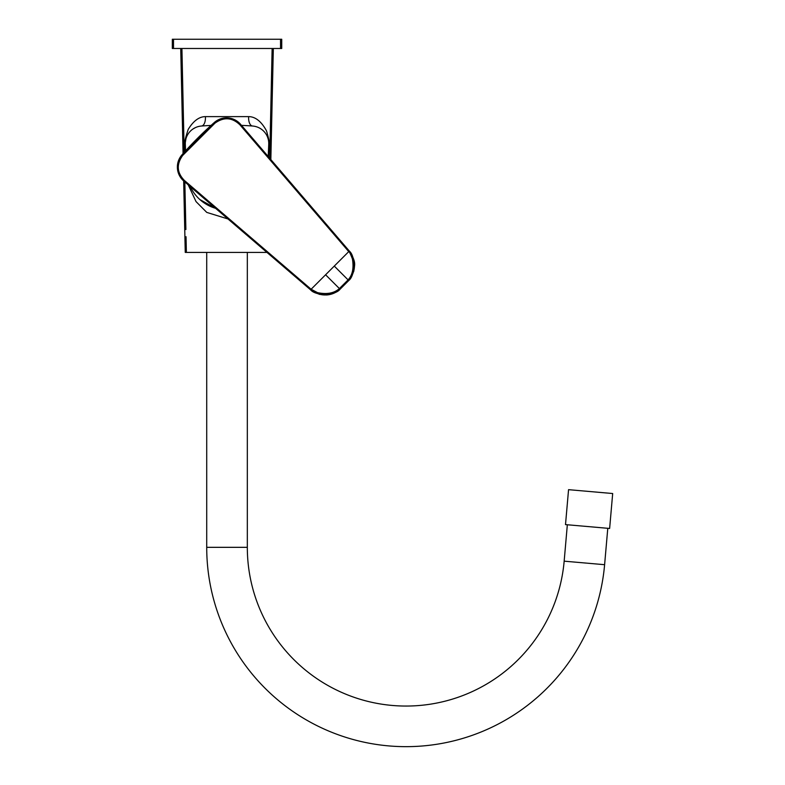 <?xml version="1.0" encoding="UTF-8"?>
<svg xmlns="http://www.w3.org/2000/svg" width="785" height="785" viewBox="0 0 785 785"><rect width="100%" height="100%" fill="white"/><g stroke="black" fill="none" stroke-linecap="round" stroke-linejoin="round"><path stroke-width="1.18" d="M206.72 252.417L206.72 547.331A199.321 199.321 0 0 0 397.347 746.466A199.321 199.321 0 0 0 604.607 564.7L607.786 528.305M247.324 252.417L247.324 547.331A158.717 158.717 0 0 0 399.123 705.901A158.717 158.717 0 0 0 564.16 561.167L567.339 524.763M183.67 180.942L185.25 252.417L183.67 180.942L185.26 252.417L267.665 252.417M186.035 236.717L186.379 252.417M172.327 39.25L281.736 39.25L281.736 48.474L172.317 48.474L172.327 39.25L172.317 48.474M188.214 184.838L196.034 201.598L206.759 212.401L228.003 218.976M268.49 156.843L268.97 144.44C269.736 143.557 268.921 139.024 266.507 130.85C261.356 121.42 255.39 116.68 248.639 116.612L205.415 116.612C199.115 116.671 193.375 120.939 188.204 129.417C185.162 138.533 184.122 143.547 185.074 144.44L185.338 151.093M268.97 144.44A9.224 0.824 2.5 0 1 268.745 144.254A17.535 17.535 0 0 0 252.525 126.012L250.837 125.894M192.619 190.932L193.66 192.502M195.877 195.406L197.035 196.731M198.222 197.977L199.429 199.145M199.851 199.537L215.581 208.319A40.604 40.604 0 0 1 190.264 186.594M185.074 144.44A9.224 0.824 177.5 0 0 185.309 144.254L185.584 150.818M205.415 116.612A9.224 4.573 -94.2 0 1 201.529 126.012A17.535 17.535 0 0 0 185.309 144.254L185.289 143.292M200.705 126.091L199.871 126.218M199.027 126.375L198.163 126.591M198.124 126.601L197.3 126.856M197.212 126.885L196.495 127.141M196.417 127.18L195.534 127.553M195.475 127.572L192.884 129.054M192.639 129.221L192.011 129.692M191.167 130.398L190.569 130.958M190.343 131.183L189.548 132.047M188.145 133.901L187.242 135.452M187.173 135.599L186.82 136.335M186.536 137.012L186.3 137.64M186.28 137.699L186.104 138.219M186.094 138.238L185.937 138.759M185.927 138.808L185.319 142.477M185.309 142.733L185.289 143.41M248.639 116.612A9.224 4.573 -85.8 0 0 252.525 126.012A345.115 345.115 0 0 0 241.486 125.374M249.345 125.786L247.373 125.669M206.671 125.669L204.708 125.786M203.207 125.894L201.529 126.012A345.115 345.115 0 0 1 211.028 125.443M268.755 143.41L268.745 142.733M268.725 142.487L268.617 141.31M268.617 141.241L268.372 139.858M268.107 138.749L267.783 137.718M267.744 137.62L267.214 136.305M266.861 135.56L266.419 134.745M264.437 131.968L263.652 131.124M262.828 130.349L261.974 129.653M261.12 129.025L260.404 128.554M260.237 128.455L259.364 127.965M259.315 127.935L258.618 127.602M258.481 127.533L257.598 127.16M257.519 127.131L256.813 126.876M256.724 126.846L255.9 126.601M255.861 126.591L255.007 126.375M254.163 126.208L253.339 126.091M268.215 156.529L268.745 144.254L268.215 156.529M258.363 145.039L259.57 146.452M325.589 274.779L311.115 289.253L317.513 292.638C326.854 294.601 334.145 293.247 339.395 288.576L325.589 274.779L348.756 251.612L239.935 124.835C232.174 117.387 223.862 116.818 214.992 123.137L214.344 122.48A18.457 18.457 0 0 1 240.563 124.295L240.563 124.295C232.34 116.435 223.607 115.827 214.344 122.48L181.983 154.831C175.34 164.104 175.948 172.837 183.808 181.06L310.556 289.812L311.076 289.214L310.605 289.851C315.835 296.131 335.038 295.759 340.052 289.233L340.023 289.253C330.387 296.671 320.584 296.877 310.615 289.861L319.397 294.346L326.55 294.993C331.692 294.611 336.186 292.697 340.023 289.253L348.736 280.539C355.271 275.525 355.644 256.332 349.364 251.102L240.563 124.295A18.457 18.457 0 0 0 214.344 122.48A369.107 369.107 0 0 0 181.983 154.831A18.457 18.457 0 0 0 183.808 181.05L184.347 180.422L311.076 289.214M240.553 229.75L205.964 200.067M214.992 123.137L182.65 155.479C176.321 164.359 176.89 172.671 184.347 180.422M348.756 251.612L349.364 251.102C356.38 261.071 356.184 270.874 348.766 280.51L340.052 289.233L339.395 288.576L348.089 279.892C352.534 275.025 353.976 268.038 352.406 258.913C350.404 253.712 349.188 251.278 348.756 251.612M348.717 251.563L349.364 251.102C357.106 263.289 354.192 265.173 353.839 271.149L348.766 280.51L340.052 289.233M348.059 279.911L344.085 284.052M343.555 284.582L339.424 288.556M568.556 489.673L612.683 493.529L609.631 528.462L565.504 524.606L568.556 489.673M564.16 561.167L604.607 564.7M247.324 547.331L206.72 547.331M180.795 48.474L183.101 153.575M181.924 48.474L184.19 152.359M184.838 181.943L185.878 229.544M180.736 48.474L183.072 153.615L180.727 48.474M273.308 48.474L270.845 159.59L273.327 48.474M273.249 48.474L270.815 159.561M272.13 48.474L269.726 158.285M214.344 122.48A369.107 369.107 0 0 0 181.983 154.831L182.65 155.479M239.935 124.835L240.563 124.295M334.282 266.086L348.736 280.539M281.736 39.25L281.736 48.474M173.505 39.25L173.505 48.474M280.549 39.25L280.549 48.474M206.357 125.688L210.086 125.482M268.745 144.254L268.755 143.262"/></g></svg>
